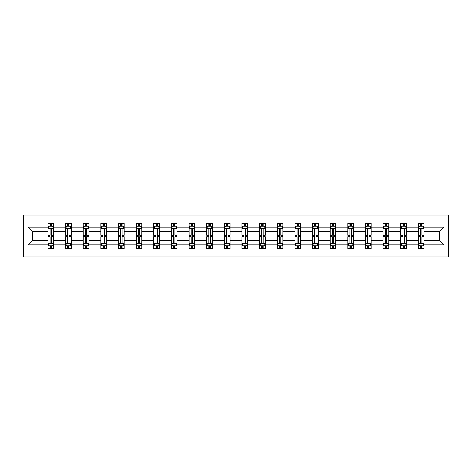 <?xml version="1.0" encoding="UTF-8"?>
<svg xmlns="http://www.w3.org/2000/svg" width="472" height="472" viewBox="0 0 472 472"><rect width="100%" height="100%" fill="white"/><g stroke="black" fill="none" stroke-linecap="round" stroke-linejoin="round"><path stroke-width="0.71" d="M23.6 256.915L448.4 256.915L448.4 215.084L23.6 215.084L23.6 256.915M424.033 244.933L424.033 240.183L439.296 240.183L444.046 244.933L424.033 244.933L424.033 248.72L421.885 248.72L421.885 245.835M418.381 244.933L406.392 244.933L406.392 240.183L418.381 240.183L418.381 248.72L424.033 248.72L424.033 245.7L422.971 245.7M406.392 244.933L406.392 248.72L404.244 248.72L404.244 245.835M400.74 244.933L388.757 244.933L388.757 240.183L400.74 240.183L400.74 248.72L406.392 248.72L406.392 245.7L405.33 245.7M388.757 244.933L388.757 248.72L386.609 248.72L386.609 245.835M383.105 244.933L371.116 244.933L371.116 240.183L383.105 240.183L383.105 248.72L388.757 248.72L388.757 245.7L387.695 245.7M371.116 244.933L371.116 248.72L368.968 248.72L368.968 245.835M365.464 244.933L353.481 244.933L353.481 240.183L365.464 240.183L365.464 248.72L371.116 248.72L371.116 245.7L370.054 245.7M353.481 244.933L353.481 248.72L351.333 248.72L351.333 245.835M347.823 244.933L335.84 244.933L335.84 240.183L347.823 240.183L347.823 248.72L353.481 248.72L353.481 245.7L352.413 245.7M335.84 244.933L335.84 248.72L333.692 248.72L333.692 245.835M330.188 244.933L318.199 244.933L318.199 240.183L330.188 240.183L330.188 248.72L335.84 248.72L335.84 245.7L334.778 245.7M318.199 244.933L318.199 248.72L316.051 248.72L316.051 245.835M312.547 244.933L300.564 244.933L300.564 240.183L312.547 240.183L312.547 248.72L318.199 248.72L318.199 245.7L317.137 245.7M300.564 244.933L300.564 248.72L298.416 248.72L298.416 245.835M294.911 244.933L282.923 244.933L282.923 240.183L294.911 240.183L294.911 248.72L300.564 248.72L300.564 245.7L299.502 245.7M282.923 244.933L282.923 248.72L280.775 248.72L280.775 245.835M277.27 244.933L265.288 244.933L265.288 240.183L277.27 240.183L277.27 248.72L282.923 248.72L282.923 245.7L281.861 245.7M265.288 244.933L265.288 248.72L263.134 248.72L263.134 245.835M259.63 244.933L247.647 244.933L247.647 240.183L259.63 240.183L259.63 248.72L265.288 248.72L265.288 245.7L264.22 245.7M247.647 244.933L247.647 248.72L245.499 248.72L245.499 245.835M241.994 244.933L230.006 244.933L230.006 240.183L241.994 240.183L241.994 248.72L247.647 248.72L247.647 245.7L246.585 245.7M230.006 244.933L230.006 248.72L227.858 248.72L227.858 245.835M224.353 244.933L212.37 244.933L212.37 240.183L224.353 240.183L224.353 248.72L230.006 248.72L230.006 245.7L228.944 245.7M212.37 244.933L212.37 248.72L210.223 248.72L210.223 245.835M206.712 244.933L194.73 244.933L194.73 240.183L206.712 240.183L206.712 248.72L212.37 248.72L212.37 245.7L211.308 245.7M194.73 244.933L194.73 248.72L192.582 248.72L192.582 245.835M189.077 244.933L177.088 244.933L177.088 240.183L189.077 240.183L189.077 248.72L194.73 248.72L194.73 245.7L193.667 245.7M177.088 244.933L177.088 248.72L174.941 248.72L174.941 245.835M171.436 244.933L159.453 244.933L159.453 240.183L171.436 240.183L171.436 248.72L177.088 248.72L177.088 245.7L176.026 245.7M159.453 244.933L159.453 248.72L157.306 248.72L157.306 245.835M153.801 244.933L141.812 244.933L141.812 240.183L153.801 240.183L153.801 248.72L159.453 248.72L159.453 245.7L158.391 245.7M141.812 244.933L141.812 248.72L139.665 248.72L139.665 245.835M136.16 244.933L124.177 244.933L124.177 240.183L136.16 240.183L136.16 248.72L141.812 248.72L141.812 245.7L140.75 245.7M124.177 244.933L124.177 248.72L122.024 248.72L122.024 245.835M118.519 244.933L106.536 244.933L106.536 240.183L118.519 240.183L118.519 248.72L124.177 248.72L124.177 245.7L123.109 245.7M106.536 244.933L106.536 248.72L104.389 248.72L104.389 245.835M100.884 244.933L88.895 244.933L88.895 240.183L100.884 240.183L100.884 248.72L106.536 248.72L106.536 245.7L105.474 245.7M88.895 244.933L88.895 248.72L86.748 248.72L86.748 245.835M83.243 244.933L71.26 244.933L71.26 240.183L83.243 240.183L83.243 248.72L88.895 248.72L88.895 245.7L87.833 245.7M71.26 244.933L71.26 248.72L69.113 248.72L69.113 245.835M65.608 244.933L53.619 244.933L53.619 240.183L65.608 240.183L65.608 248.72L71.26 248.72L71.26 245.7L70.198 245.7M53.619 244.933L53.619 248.72L51.472 248.72L51.472 245.835M47.967 244.933L27.954 244.933L27.954 227.067L47.967 227.067L47.967 231.817L32.704 231.817L32.704 240.183L47.967 240.183L47.967 248.72L53.619 248.72L53.619 245.7L52.557 245.7M49.029 226.3L47.967 226.3L47.967 223.28L47.967 227.067M50.115 226.165L50.115 223.28L47.967 223.28L53.619 223.28L53.619 227.067L65.608 227.067L65.608 223.28L71.26 223.28L71.26 227.067L83.243 227.067L83.243 223.28L88.895 223.28L88.895 227.067L100.884 227.067L100.884 223.28L106.536 223.28L106.536 227.067L118.519 227.067L118.519 223.28L124.177 223.28L124.177 227.067L136.16 227.067L136.16 223.28L141.812 223.28L141.812 227.067L153.801 227.067L153.801 223.28L159.453 223.28L159.453 227.067L171.436 227.067L171.436 223.28L177.088 223.28L177.088 227.067L189.077 227.067L189.077 223.28L194.73 223.28L194.73 227.067L206.712 227.067L206.712 223.28L212.37 223.28L212.37 227.067L224.353 227.067L224.353 223.28L230.006 223.28L230.006 227.067L241.994 227.067L241.994 223.28L247.647 223.28L247.647 227.067L259.63 227.067L259.63 223.28L265.288 223.28L265.288 227.067L277.27 227.067L277.27 223.28L282.923 223.28L282.923 227.067L294.911 227.067L294.911 223.28L300.564 223.28L300.564 227.067L312.547 227.067L312.547 223.28L318.199 223.28L318.199 227.067L330.188 227.067L330.188 223.28L335.84 223.28L335.84 227.067L347.823 227.067L347.823 223.28L353.481 223.28L353.481 227.067L365.464 227.067L365.464 223.28L371.116 223.28L371.116 227.067L383.105 227.067L383.105 223.28L388.757 223.28L388.757 227.067L400.74 227.067L400.74 223.28L406.392 223.28L406.392 227.067L418.381 227.067L418.381 223.28L424.033 223.28L424.033 227.067L444.046 227.067L444.046 244.933M418.381 227.067L418.381 231.817L406.392 231.817L406.392 227.067M400.74 227.067L400.74 231.817L388.757 231.817L388.757 227.067M383.105 227.067L383.105 231.817L371.116 231.817L371.116 227.067M365.464 227.067L365.464 231.817L353.481 231.817L353.481 227.067M347.823 227.067L347.823 231.817L335.84 231.817L335.84 227.067M330.188 227.067L330.188 231.817L318.199 231.817L318.199 227.067M312.547 227.067L312.547 231.817L300.564 231.817L300.564 227.067M294.911 227.067L294.911 231.817L282.923 231.817L282.923 227.067M277.27 227.067L277.27 231.817L265.288 231.817L265.288 227.067M259.63 227.067L259.63 231.817L247.647 231.817L247.647 227.067M241.994 227.067L241.994 231.817L230.006 231.817L230.006 227.067M224.353 227.067L224.353 231.817L212.37 231.817L212.37 227.067M206.712 227.067L206.712 231.817L194.73 231.817L194.73 227.067M189.077 227.067L189.077 231.817L177.088 231.817L177.088 227.067M171.436 227.067L171.436 231.817L159.453 231.817L159.453 227.067M153.801 227.067L153.801 231.817L141.812 231.817L141.812 227.067M136.16 227.067L136.16 231.817L124.177 231.817L124.177 227.067M118.519 227.067L118.519 231.817L106.536 231.817L106.536 227.067M100.884 227.067L100.884 231.817L88.895 231.817L88.895 227.067M83.243 227.067L83.243 231.817L71.26 231.817L71.26 227.067M65.608 227.067L65.608 231.817L53.619 231.817L53.619 227.067M27.954 227.067L32.704 231.817M439.296 240.183L439.296 231.817L424.033 231.817L424.033 227.067M420.528 226.106L421.885 226.106M402.887 226.106L404.244 226.106M385.252 226.106L386.609 226.106M367.611 226.106L368.968 226.106M349.976 226.106L351.333 226.106M332.335 226.106L333.692 226.106M314.694 226.106L316.051 226.106M297.059 226.106L298.416 226.106M279.418 226.106L280.775 226.106M261.777 226.106L263.134 226.106M244.142 226.106L245.499 226.106M226.501 226.106L227.858 226.106M208.866 226.106L210.223 226.106M191.225 226.106L192.582 226.106M173.584 226.106L174.941 226.106M155.949 226.106L157.306 226.106M138.308 226.106L139.665 226.106M120.667 226.106L122.024 226.106M103.032 226.106L104.389 226.106M85.391 226.106L86.748 226.106M67.756 226.106L69.113 226.106M50.115 226.106L51.472 226.106M50.115 245.894L51.472 245.894M67.756 245.894L69.113 245.894M85.391 245.894L86.748 245.894M103.032 245.894L104.389 245.894M120.667 245.894L122.024 245.894M138.308 245.894L139.665 245.894M155.949 245.894L157.306 245.894M173.584 245.894L174.941 245.894M191.225 245.894L192.582 245.894M208.866 245.894L210.223 245.894M226.501 245.894L227.858 245.894M244.142 245.894L245.499 245.894M261.777 245.894L263.134 245.894M279.418 245.894L280.775 245.894M297.059 245.894L298.416 245.894M314.694 245.894L316.051 245.894M332.335 245.894L333.692 245.894M349.976 245.894L351.333 245.894M367.611 245.894L368.968 245.894M385.252 245.894L386.609 245.894M402.887 245.894L404.244 245.894M420.528 245.894L421.885 245.894M32.704 240.183L27.954 244.933M444.046 227.067L439.296 231.817M51.472 224.749L50.115 224.749M47.967 233.905L47.967 235.322L50.115 235.322L50.115 233.905L47.967 233.905L47.967 231.817M53.619 231.817L53.619 235.322L51.472 235.322L51.472 229.274C51.017 228.401 50.569 228.401 50.115 229.274L50.115 233.905M52.557 226.3L53.619 226.3L53.619 223.28L51.472 223.28L51.472 226.165M53.619 228.424L52.486 226.165L49.1 226.165L47.967 228.424M50.115 247.251L51.472 247.251M53.619 238.094L53.619 236.678L51.472 236.678L51.472 238.094L53.619 238.094L53.619 240.183M47.967 240.183L47.967 236.678L50.115 236.678L50.115 242.726C50.569 243.599 51.017 243.599 51.472 242.726L51.472 238.094M49.029 245.7L47.967 245.7L47.967 248.72L50.115 248.72L50.115 245.835M47.967 243.576L49.1 245.835L52.486 245.835L53.619 243.576M69.113 224.749L67.756 224.749M66.67 226.3L65.608 226.3L65.608 223.28L67.756 223.28L67.756 226.165M65.608 233.905L65.608 235.322L67.756 235.322L67.756 233.905L65.608 233.905L65.608 231.817M71.26 231.817L71.26 235.322L69.113 235.322L69.113 229.274C68.658 228.401 68.204 228.401 67.756 229.274L67.756 233.905M70.198 226.3L71.26 226.3L71.26 223.28L69.113 223.28L69.113 226.165M71.26 228.424L70.127 226.165L66.735 226.165L65.608 228.424M86.748 224.749L85.391 224.749M84.305 226.3L83.243 226.3L83.243 223.28L85.391 223.28L85.391 226.165M83.243 233.905L83.243 235.322L85.391 235.322L85.391 233.905L83.243 233.905L83.243 231.817M88.895 231.817L88.895 235.322L86.748 235.322L86.748 229.274C86.299 228.401 85.845 228.401 85.391 229.274L85.391 233.905M87.833 226.3L88.895 226.3L88.895 223.28L86.748 223.28L86.748 226.165M88.895 228.424L87.768 226.165L84.376 226.165L83.243 228.424M67.756 247.251L69.113 247.251M71.26 238.094L71.26 236.678L69.113 236.678L69.113 238.094L71.26 238.094L71.26 240.183M65.608 240.183L65.608 236.678L67.756 236.678L67.756 242.726C68.204 243.599 68.658 243.599 69.113 242.726L69.113 238.094M66.67 245.7L65.608 245.7L65.608 248.72L67.756 248.72L67.756 245.835M65.608 243.576L66.735 245.835L70.127 245.835L71.26 243.576M85.391 247.251L86.748 247.251M88.895 238.094L88.895 236.678L86.748 236.678L86.748 238.094L88.895 238.094L88.895 240.183M83.243 240.183L83.243 236.678L85.391 236.678L85.391 242.726C85.845 243.599 86.293 243.599 86.748 242.726L86.748 238.094M84.305 245.7L83.243 245.7L83.243 248.72L85.391 248.72L85.391 245.835M83.243 243.576L84.376 245.835L87.768 245.835L88.895 243.576M104.389 224.749L103.032 224.749M101.946 226.3L100.884 226.3L100.884 223.28L103.032 223.28L103.032 226.165M100.884 233.905L100.884 235.322L103.032 235.322L103.032 233.905L100.884 233.905L100.884 231.817M106.536 231.817L106.536 235.322L104.389 235.322L104.389 229.274C103.934 228.401 103.486 228.401 103.032 229.274L103.032 233.905M105.474 226.3L106.536 226.3L106.536 223.28L104.389 223.28L104.389 226.165M106.536 228.424L105.403 226.165L102.011 226.165L100.884 228.424M103.032 247.251L104.389 247.251M106.536 238.094L106.536 236.678L104.389 236.678L104.389 238.094L106.536 238.094L106.536 240.183M100.884 240.183L100.884 236.678L103.032 236.678L103.032 242.726C103.48 243.599 103.934 243.599 104.389 242.726L104.389 238.094M101.946 245.7L100.884 245.7L100.884 248.72L103.032 248.72L103.032 245.835M100.884 243.576L102.011 245.835L105.403 245.835L106.536 243.576M122.024 224.749L120.667 224.749M119.587 226.3L118.519 226.3L118.519 223.28L120.667 223.28L120.667 226.165M118.519 233.905L118.519 235.322L120.667 235.322L120.667 233.905L118.519 233.905L118.519 231.817M124.177 231.817L124.177 235.322L122.024 235.322L122.024 229.274C121.575 228.401 121.121 228.401 120.667 229.274L120.667 233.905M123.109 226.3L124.177 226.3L124.177 223.28L122.024 223.28L122.024 226.165M124.177 228.424L123.044 226.165L119.652 226.165L118.519 228.424M120.667 247.251L122.024 247.251M124.177 238.094L124.177 236.678L122.024 236.678L122.024 238.094L124.177 238.094L124.177 240.183M118.519 240.183L118.519 236.678L120.667 236.678L120.667 242.726C121.121 243.599 121.575 243.599 122.024 242.726L122.024 238.094M119.587 245.7L118.519 245.7L118.519 248.72L120.667 248.72L120.667 245.835M118.519 243.576L119.652 245.835L123.044 245.835L124.177 243.576M139.665 224.749L138.308 224.749M137.222 226.3L136.16 226.3L136.16 223.28L138.308 223.28L138.308 226.165M136.16 233.905L136.16 235.322L138.308 235.322L138.308 233.905L136.16 233.905L136.16 231.817M141.812 231.817L141.812 235.322L139.665 235.322L139.665 229.274C139.216 228.401 138.762 228.401 138.308 229.274L138.308 233.905M140.75 226.3L141.812 226.3L141.812 223.28L139.665 223.28L139.665 226.165M141.812 228.424L140.685 226.165L137.293 226.165L136.16 228.424M138.308 247.251L139.665 247.251M141.812 238.094L141.812 236.678L139.665 236.678L139.665 238.094L141.812 238.094L141.812 240.183M136.16 240.183L136.16 236.678L138.308 236.678L138.308 242.726C138.762 243.599 139.21 243.599 139.665 242.726L139.665 238.094M137.222 245.7L136.16 245.7L136.16 248.72L138.308 248.72L138.308 245.835M136.16 243.576L137.293 245.835L140.685 245.835L141.812 243.576M157.306 224.749L155.949 224.749M154.863 226.3L153.801 226.3L153.801 223.28L155.949 223.28L155.949 226.165M153.801 233.905L153.801 235.322L155.949 235.322L155.949 233.905L153.801 233.905L153.801 231.817M159.453 231.817L159.453 235.322L157.306 235.322L157.306 229.274C156.852 228.401 156.397 228.401 155.949 229.274L155.949 233.905M158.391 226.3L159.453 226.3L159.453 223.28L157.306 223.28L157.306 226.165M159.453 228.424L158.321 226.165L154.928 226.165L153.801 228.424M155.949 247.251L157.306 247.251M159.453 238.094L159.453 236.678L157.306 236.678L157.306 238.094L159.453 238.094L159.453 240.183M153.801 240.183L153.801 236.678L155.949 236.678L155.949 242.726C156.397 243.599 156.852 243.599 157.306 242.726L157.306 238.094M154.863 245.7L153.801 245.7L153.801 248.72L155.949 248.72L155.949 245.835M153.801 243.576L154.928 245.835L158.321 245.835L159.453 243.576M174.941 224.749L173.584 224.749M172.498 226.3L171.436 226.3L171.436 223.28L173.584 223.28L173.584 226.165M171.436 233.905L171.436 235.322L173.584 235.322L173.584 233.905L171.436 233.905L171.436 231.817M177.088 231.817L177.088 235.322L174.941 235.322L174.941 229.274C174.492 228.401 174.038 228.401 173.584 229.274L173.584 233.905M176.026 226.3L177.088 226.3L177.088 223.28L174.941 223.28L174.941 226.165M177.088 228.424L175.962 226.165L172.569 226.165L171.436 228.424M173.584 247.251L174.941 247.251M177.088 238.094L177.088 236.678L174.941 236.678L174.941 238.094L177.088 238.094L177.088 240.183M171.436 240.183L171.436 236.678L173.584 236.678L173.584 242.726C174.038 243.599 174.492 243.599 174.941 242.726L174.941 238.094M172.498 245.7L171.436 245.7L171.436 248.72L173.584 248.72L173.584 245.835M171.436 243.576L172.569 245.835L175.962 245.835L177.088 243.576M192.582 224.749L191.225 224.749M190.139 226.3L189.077 226.3L189.077 223.28L191.225 223.28L191.225 226.165M189.077 233.905L189.077 235.322L191.225 235.322L191.225 233.905L189.077 233.905L189.077 231.817M194.73 231.817L194.73 235.322L192.582 235.322L192.582 229.274C192.128 228.401 191.679 228.401 191.225 229.274L191.225 233.905M193.667 226.3L194.73 226.3L194.73 223.28L192.582 223.28L192.582 226.165M194.73 228.424L193.597 226.165L190.204 226.165L189.077 228.424M191.225 247.251L192.582 247.251M194.73 238.094L194.73 236.678L192.582 236.678L192.582 238.094L194.73 238.094L194.73 240.183M189.077 240.183L189.077 236.678L191.225 236.678L191.225 242.726C191.679 243.599 192.128 243.599 192.582 242.726L192.582 238.094M190.139 245.7L189.077 245.7L189.077 248.72L191.225 248.72L191.225 245.835M189.077 243.576L190.204 245.835L193.597 245.835L194.73 243.576M210.223 224.749L208.866 224.749M207.78 226.3L206.712 226.3L206.712 223.28L208.866 223.28L208.866 226.165M206.712 233.905L206.712 235.322L208.866 235.322L208.866 233.905L206.712 233.905L206.712 231.817M212.37 231.817L212.37 235.322L210.223 235.322L210.223 229.274C209.769 228.401 209.314 228.401 208.866 229.274L208.866 233.905M211.308 226.3L212.37 226.3L212.37 223.28L210.223 223.28L210.223 226.165M212.37 228.424L211.238 226.165L207.845 226.165L206.712 228.424M227.858 224.749L226.501 224.749M225.415 226.3L224.353 226.3L224.353 223.28L226.501 223.28L226.501 226.165M224.353 233.905L224.353 235.322L226.501 235.322L226.501 233.905L224.353 233.905L224.353 231.817M230.006 231.817L230.006 235.322L227.858 235.322L227.858 229.274C227.41 228.401 226.955 228.401 226.501 229.274L226.501 233.905M228.944 226.3L230.006 226.3L230.006 223.28L227.858 223.28L227.858 226.165M230.006 228.424L228.879 226.165L225.486 226.165L224.353 228.424M245.499 224.749L244.142 224.749M243.056 226.3L241.994 226.3L241.994 223.28L244.142 223.28L244.142 226.165M241.994 233.905L241.994 235.322L244.142 235.322L244.142 233.905L241.994 233.905L241.994 231.817M247.647 231.817L247.647 235.322L245.499 235.322L245.499 229.274C245.045 228.401 244.596 228.401 244.142 229.274L244.142 233.905M246.585 226.3L247.647 226.3L247.647 223.28L245.499 223.28L245.499 226.165M247.647 228.424L246.514 226.165L243.121 226.165L241.994 228.424M263.134 224.749L261.777 224.749M260.692 226.3L259.63 226.3L259.63 223.28L261.777 223.28L261.777 226.165M259.63 233.905L259.63 235.322L261.777 235.322L261.777 233.905L259.63 233.905L259.63 231.817M265.288 231.817L265.288 235.322L263.134 235.322L263.134 229.274C262.686 228.401 262.231 228.401 261.777 229.274L261.777 233.905M264.22 226.3L265.288 226.3L265.288 223.28L263.134 223.28L263.134 226.165M265.288 228.424L264.155 226.165L260.762 226.165L259.63 228.424M280.775 224.749L279.418 224.749M278.332 226.3L277.27 226.3L277.27 223.28L279.418 223.28L279.418 226.165M277.27 233.905L277.27 235.322L279.418 235.322L279.418 233.905L277.27 233.905L277.27 231.817M282.923 231.817L282.923 235.322L280.775 235.322L280.775 229.274C280.321 228.401 279.872 228.401 279.418 229.274L279.418 233.905M281.861 226.3L282.923 226.3L282.923 223.28L280.775 223.28L280.775 226.165M282.923 228.424L281.796 226.165L278.403 226.165L277.27 228.424M298.416 224.749L297.059 224.749M295.973 226.3L294.911 226.3L294.911 223.28L297.059 223.28L297.059 226.165M294.911 233.905L294.911 235.322L297.059 235.322L297.059 233.905L294.911 233.905L294.911 231.817M300.564 231.817L300.564 235.322L298.416 235.322L298.416 229.274C297.962 228.401 297.507 228.401 297.059 229.274L297.059 233.905M299.502 226.3L300.564 226.3L300.564 223.28L298.416 223.28L298.416 226.165M300.564 228.424L299.431 226.165L296.038 226.165L294.911 228.424M316.051 224.749L314.694 224.749M313.609 226.3L312.547 226.3L312.547 223.28L314.694 223.28L314.694 226.165M312.547 233.905L312.547 235.322L314.694 235.322L314.694 233.905L312.547 233.905L312.547 231.817M318.199 231.817L318.199 235.322L316.051 235.322L316.051 229.274C315.603 228.401 315.148 228.401 314.694 229.274L314.694 233.905M317.137 226.3L318.199 226.3L318.199 223.28L316.051 223.28L316.051 226.165M318.199 228.424L317.072 226.165L313.679 226.165L312.547 228.424M333.692 224.749L332.335 224.749M331.25 226.3L330.188 226.3L330.188 223.28L332.335 223.28L332.335 226.165M330.188 233.905L330.188 235.322L332.335 235.322L332.335 233.905L330.188 233.905L330.188 231.817M335.84 231.817L335.84 235.322L333.692 235.322L333.692 229.274C333.238 228.401 332.789 228.401 332.335 229.274L332.335 233.905M334.778 226.3L335.84 226.3L335.84 223.28L333.692 223.28L333.692 226.165M335.84 228.424L334.707 226.165L331.314 226.165L330.188 228.424M351.333 224.749L349.976 224.749M348.891 226.3L347.823 226.3L347.823 223.28L349.976 223.28L349.976 226.165M347.823 233.905L347.823 235.322L349.976 235.322L349.976 233.905L347.823 233.905L347.823 231.817M353.481 231.817L353.481 235.322L351.333 235.322L351.333 229.274C350.879 228.401 350.425 228.401 349.976 229.274L349.976 233.905M352.413 226.3L353.481 226.3L353.481 223.28L351.333 223.28L351.333 226.165M353.481 228.424L352.348 226.165L348.956 226.165L347.823 228.424M368.968 224.749L367.611 224.749M366.526 226.3L365.464 226.3L365.464 223.28L367.611 223.28L367.611 226.165M365.464 233.905L365.464 235.322L367.611 235.322L367.611 233.905L365.464 233.905L365.464 231.817M371.116 231.817L371.116 235.322L368.968 235.322L368.968 229.274C368.52 228.401 368.066 228.401 367.611 229.274L367.611 233.905M370.054 226.3L371.116 226.3L371.116 223.28L368.968 223.28L368.968 226.165M371.116 228.424L369.989 226.165L366.596 226.165L365.464 228.424M208.866 247.251L210.223 247.251M212.37 238.094L212.37 236.678L210.223 236.678L210.223 238.094L212.37 238.094L212.37 240.183M206.712 240.183L206.712 236.678L208.866 236.678L208.866 242.726C209.314 243.599 209.769 243.599 210.223 242.726L210.223 238.094M207.78 245.7L206.712 245.7L206.712 248.72L208.866 248.72L208.866 245.835M206.712 243.576L207.845 245.835L211.238 245.835L212.37 243.576M226.501 247.251L227.858 247.251M230.006 238.094L230.006 236.678L227.858 236.678L227.858 238.094L230.006 238.094L230.006 240.183M224.353 240.183L224.353 236.678L226.501 236.678L226.501 242.726C226.955 243.599 227.404 243.599 227.858 242.726L227.858 238.094M225.415 245.7L224.353 245.7L224.353 248.72L226.501 248.72L226.501 245.835M224.353 243.576L225.486 245.835L228.879 245.835L230.006 243.576M244.142 247.251L245.499 247.251M247.647 238.094L247.647 236.678L245.499 236.678L245.499 238.094L247.647 238.094L247.647 240.183M241.994 240.183L241.994 236.678L244.142 236.678L244.142 242.726C244.59 243.599 245.045 243.599 245.499 242.726L245.499 238.094M243.056 245.7L241.994 245.7L241.994 248.72L244.142 248.72L244.142 245.835M241.994 243.576L243.121 245.835L246.514 245.835L247.647 243.576M261.777 247.251L263.134 247.251M265.288 238.094L265.288 236.678L263.134 236.678L263.134 238.094L265.288 238.094L265.288 240.183M259.63 240.183L259.63 236.678L261.777 236.678L261.777 242.726C262.231 243.599 262.686 243.599 263.134 242.726L263.134 238.094M260.692 245.7L259.63 245.7L259.63 248.72L261.777 248.72L261.777 245.835M259.63 243.576L260.762 245.835L264.155 245.835L265.288 243.576M279.418 247.251L280.775 247.251M282.923 238.094L282.923 236.678L280.775 236.678L280.775 238.094L282.923 238.094L282.923 240.183M277.27 240.183L277.27 236.678L279.418 236.678L279.418 242.726C279.872 243.599 280.321 243.599 280.775 242.726L280.775 238.094M278.332 245.7L277.27 245.7L277.27 248.72L279.418 248.72L279.418 245.835M277.27 243.576L278.403 245.835L281.796 245.835L282.923 243.576M297.059 247.251L298.416 247.251M300.564 238.094L300.564 236.678L298.416 236.678L298.416 238.094L300.564 238.094L300.564 240.183M294.911 240.183L294.911 236.678L297.059 236.678L297.059 242.726C297.507 243.599 297.962 243.599 298.416 242.726L298.416 238.094M295.973 245.7L294.911 245.7L294.911 248.72L297.059 248.72L297.059 245.835M294.911 243.576L296.038 245.835L299.431 245.835L300.564 243.576M314.694 247.251L316.051 247.251M318.199 238.094L318.199 236.678L316.051 236.678L316.051 238.094L318.199 238.094L318.199 240.183M312.547 240.183L312.547 236.678L314.694 236.678L314.694 242.726C315.148 243.599 315.603 243.599 316.051 242.726L316.051 238.094M313.609 245.7L312.547 245.7L312.547 248.72L314.694 248.72L314.694 245.835M312.547 243.576L313.679 245.835L317.072 245.835L318.199 243.576M332.335 247.251L333.692 247.251M335.84 238.094L335.84 236.678L333.692 236.678L333.692 238.094L335.84 238.094L335.84 240.183M330.188 240.183L330.188 236.678L332.335 236.678L332.335 242.726C332.784 243.599 333.238 243.599 333.692 242.726L333.692 238.094M331.25 245.7L330.188 245.7L330.188 248.72L332.335 248.72L332.335 245.835M330.188 243.576L331.314 245.835L334.707 245.835L335.84 243.576M349.976 247.251L351.333 247.251M353.481 238.094L353.481 236.678L351.333 236.678L351.333 238.094L353.481 238.094L353.481 240.183M347.823 240.183L347.823 236.678L349.976 236.678L349.976 242.726C350.425 243.599 350.879 243.599 351.333 242.726L351.333 238.094M348.891 245.7L347.823 245.7L347.823 248.72L349.976 248.72L349.976 245.835M347.823 243.576L348.956 245.835L352.348 245.835L353.481 243.576M367.611 247.251L368.968 247.251M371.116 238.094L371.116 236.678L368.968 236.678L368.968 238.094L371.116 238.094L371.116 240.183M365.464 240.183L365.464 236.678L367.611 236.678L367.611 242.726C368.066 243.599 368.514 243.599 368.968 242.726L368.968 238.094M366.526 245.7L365.464 245.7L365.464 248.72L367.611 248.72L367.611 245.835M365.464 243.576L366.596 245.835L369.989 245.835L371.116 243.576M386.609 224.749L385.252 224.749M384.167 226.3L383.105 226.3L383.105 223.28L385.252 223.28L385.252 226.165M383.105 233.905L383.105 235.322L385.252 235.322L385.252 233.905L383.105 233.905L383.105 231.817M388.757 231.817L388.757 235.322L386.609 235.322L386.609 229.274C386.155 228.401 385.707 228.401 385.252 229.274L385.252 233.905M387.695 226.3L388.757 226.3L388.757 223.28L386.609 223.28L386.609 226.165M388.757 228.424L387.624 226.165L384.232 226.165L383.105 228.424M385.252 247.251L386.609 247.251M388.757 238.094L388.757 236.678L386.609 236.678L386.609 238.094L388.757 238.094L388.757 240.183M383.105 240.183L383.105 236.678L385.252 236.678L385.252 242.726C385.701 243.599 386.155 243.599 386.609 242.726L386.609 238.094M384.167 245.7L383.105 245.7L383.105 248.72L385.252 248.72L385.252 245.835M383.105 243.576L384.232 245.835L387.624 245.835L388.757 243.576M404.244 224.749L402.887 224.749M401.802 226.3L400.74 226.3L400.74 223.28L402.887 223.28L402.887 226.165M400.74 233.905L400.74 235.322L402.887 235.322L402.887 233.905L400.74 233.905L400.74 231.817M406.392 231.817L406.392 235.322L404.244 235.322L404.244 229.274C403.796 228.401 403.342 228.401 402.887 229.274L402.887 233.905M405.33 226.3L406.392 226.3L406.392 223.28L404.244 223.28L404.244 226.165M406.392 228.424L405.265 226.165L401.873 226.165L400.74 228.424M402.887 247.251L404.244 247.251M406.392 238.094L406.392 236.678L404.244 236.678L404.244 238.094L406.392 238.094L406.392 240.183M400.74 240.183L400.74 236.678L402.887 236.678L402.887 242.726C403.342 243.599 403.796 243.599 404.244 242.726L404.244 238.094M401.802 245.7L400.74 245.7L400.74 248.72L402.887 248.72L402.887 245.835M400.74 243.576L401.873 245.835L405.265 245.835L406.392 243.576M421.885 224.749L420.528 224.749M419.443 226.3L418.381 226.3L418.381 223.28L420.528 223.28L420.528 226.165M418.381 233.905L418.381 235.322L420.528 235.322L420.528 233.905L418.381 233.905L418.381 231.817M424.033 231.817L424.033 235.322L421.885 235.322L421.885 229.274C421.431 228.401 420.983 228.401 420.528 229.274L420.528 233.905M422.971 226.3L424.033 226.3L424.033 223.28L421.885 223.28L421.885 226.165M424.033 228.424L422.9 226.165L419.514 226.165L418.381 228.424M420.528 247.251L421.885 247.251M424.033 238.094L424.033 236.678L421.885 236.678L421.885 238.094L424.033 238.094L424.033 240.183M418.381 240.183L418.381 236.678L420.528 236.678L420.528 242.726C420.983 243.599 421.431 243.599 421.885 242.726L421.885 238.094M419.443 245.7L418.381 245.7L418.381 248.72L420.528 248.72L420.528 245.835M418.381 243.576L419.514 245.835L422.9 245.835L424.033 243.576M53.59 228.365L47.996 228.365M53.619 233.905L51.472 233.905M50.115 230.873L47.967 230.873M53.619 230.873L51.472 230.873M51.472 225.468L50.115 225.468M47.996 243.635L53.59 243.635M47.967 238.094L50.115 238.094M51.472 241.127L53.619 241.127M47.967 241.127L50.115 241.127M50.115 246.531L51.472 246.531M71.231 228.365L65.632 228.365M71.26 233.905L69.113 233.905M67.756 230.873L65.608 230.873M71.26 230.873L69.113 230.873M69.113 225.468L67.756 225.468M88.872 228.365L83.273 228.365M88.895 233.905L86.748 233.905M85.391 230.873L83.243 230.873M88.895 230.873L86.748 230.873M86.748 225.468L85.391 225.468M65.632 243.635L71.231 243.635M65.608 238.094L67.756 238.094M69.113 241.127L71.26 241.127M65.608 241.127L67.756 241.127M67.756 246.531L69.113 246.531M83.273 243.635L88.872 243.635M83.243 238.094L85.391 238.094M86.748 241.127L88.895 241.127M83.243 241.127L85.391 241.127M85.391 246.531L86.748 246.531M106.507 228.365L100.914 228.365M106.536 233.905L104.389 233.905M103.032 230.873L100.884 230.873M106.536 230.873L104.389 230.873M104.389 225.468L103.032 225.468M100.914 243.635L106.507 243.635M100.884 238.094L103.032 238.094M104.389 241.127L106.536 241.127M100.884 241.127L103.032 241.127M103.032 246.531L104.389 246.531M124.148 228.365L118.549 228.365M124.177 233.905L122.024 233.905M120.667 230.873L118.519 230.873M124.177 230.873L122.024 230.873M122.024 225.468L120.667 225.468M118.549 243.635L124.148 243.635M118.519 238.094L120.667 238.094M122.024 241.127L124.177 241.127M118.519 241.127L120.667 241.127M120.667 246.531L122.024 246.531M141.783 228.365L136.19 228.365M141.812 233.905L139.665 233.905M138.308 230.873L136.16 230.873M141.812 230.873L139.665 230.873M139.665 225.468L138.308 225.468M136.19 243.635L141.783 243.635M136.16 238.094L138.308 238.094M139.665 241.127L141.812 241.127M136.16 241.127L138.308 241.127M138.308 246.531L139.665 246.531M159.424 228.365L153.825 228.365M159.453 233.905L157.306 233.905M155.949 230.873L153.801 230.873M159.453 230.873L157.306 230.873M157.306 225.468L155.949 225.468M153.825 243.635L159.424 243.635M153.801 238.094L155.949 238.094M157.306 241.127L159.453 241.127M153.801 241.127L155.949 241.127M155.949 246.531L157.306 246.531M177.065 228.365L171.466 228.365M177.088 233.905L174.941 233.905M173.584 230.873L171.436 230.873M177.088 230.873L174.941 230.873M174.941 225.468L173.584 225.468M171.466 243.635L177.065 243.635M171.436 238.094L173.584 238.094M174.941 241.127L177.088 241.127M171.436 241.127L173.584 241.127M173.584 246.531L174.941 246.531M194.7 228.365L189.107 228.365M194.73 233.905L192.582 233.905M191.225 230.873L189.077 230.873M194.73 230.873L192.582 230.873M192.582 225.468L191.225 225.468M189.107 243.635L194.7 243.635M189.077 238.094L191.225 238.094M192.582 241.127L194.73 241.127M189.077 241.127L191.225 241.127M191.225 246.531L192.582 246.531M212.341 228.365L206.742 228.365M212.37 233.905L210.223 233.905M208.866 230.873L206.712 230.873M212.37 230.873L210.223 230.873M210.223 225.468L208.866 225.468M229.982 228.365L224.383 228.365M230.006 233.905L227.858 233.905M226.501 230.873L224.353 230.873M230.006 230.873L227.858 230.873M227.858 225.468L226.501 225.468M247.617 228.365L242.018 228.365M247.647 233.905L245.499 233.905M244.142 230.873L241.994 230.873M247.647 230.873L245.499 230.873M245.499 225.468L244.142 225.468M265.258 228.365L259.659 228.365M265.288 233.905L263.134 233.905M261.777 230.873L259.63 230.873M265.288 230.873L263.134 230.873M263.134 225.468L261.777 225.468M282.893 228.365L277.3 228.365M282.923 233.905L280.775 233.905M279.418 230.873L277.27 230.873M282.923 230.873L280.775 230.873M280.775 225.468L279.418 225.468M300.534 228.365L294.935 228.365M300.564 233.905L298.416 233.905M297.059 230.873L294.911 230.873M300.564 230.873L298.416 230.873M298.416 225.468L297.059 225.468M318.175 228.365L312.576 228.365M318.199 233.905L316.051 233.905M314.694 230.873L312.547 230.873M318.199 230.873L316.051 230.873M316.051 225.468L314.694 225.468M335.81 228.365L330.217 228.365M335.84 233.905L333.692 233.905M332.335 230.873L330.188 230.873M335.84 230.873L333.692 230.873M333.692 225.468L332.335 225.468M353.451 228.365L347.852 228.365M353.481 233.905L351.333 233.905M349.976 230.873L347.823 230.873M353.481 230.873L351.333 230.873M351.333 225.468L349.976 225.468M371.086 228.365L365.493 228.365M371.116 233.905L368.968 233.905M367.611 230.873L365.464 230.873M371.116 230.873L368.968 230.873M368.968 225.468L367.611 225.468M206.742 243.635L212.341 243.635M206.712 238.094L208.866 238.094M210.223 241.127L212.37 241.127M206.712 241.127L208.866 241.127M208.866 246.531L210.223 246.531M224.383 243.635L229.982 243.635M224.353 238.094L226.501 238.094M227.858 241.127L230.006 241.127M224.353 241.127L226.501 241.127M226.501 246.531L227.858 246.531M242.018 243.635L247.617 243.635M241.994 238.094L244.142 238.094M245.499 241.127L247.647 241.127M241.994 241.127L244.142 241.127M244.142 246.531L245.499 246.531M259.659 243.635L265.258 243.635M259.63 238.094L261.777 238.094M263.134 241.127L265.288 241.127M259.63 241.127L261.777 241.127M261.777 246.531L263.134 246.531M277.3 243.635L282.893 243.635M277.27 238.094L279.418 238.094M280.775 241.127L282.923 241.127M277.27 241.127L279.418 241.127M279.418 246.531L280.775 246.531M294.935 243.635L300.534 243.635M294.911 238.094L297.059 238.094M298.416 241.127L300.564 241.127M294.911 241.127L297.059 241.127M297.059 246.531L298.416 246.531M312.576 243.635L318.175 243.635M312.547 238.094L314.694 238.094M316.051 241.127L318.199 241.127M312.547 241.127L314.694 241.127M314.694 246.531L316.051 246.531M330.217 243.635L335.81 243.635M330.188 238.094L332.335 238.094M333.692 241.127L335.84 241.127M330.188 241.127L332.335 241.127M332.335 246.531L333.692 246.531M347.852 243.635L353.451 243.635M347.823 238.094L349.976 238.094M351.333 241.127L353.481 241.127M347.823 241.127L349.976 241.127M349.976 246.531L351.333 246.531M365.493 243.635L371.086 243.635M365.464 238.094L367.611 238.094M368.968 241.127L371.116 241.127M365.464 241.127L367.611 241.127M367.611 246.531L368.968 246.531M388.727 228.365L383.128 228.365M388.757 233.905L386.609 233.905M385.252 230.873L383.105 230.873M388.757 230.873L386.609 230.873M386.609 225.468L385.252 225.468M383.128 243.635L388.727 243.635M383.105 238.094L385.252 238.094M386.609 241.127L388.757 241.127M383.105 241.127L385.252 241.127M385.252 246.531L386.609 246.531M406.368 228.365L400.769 228.365M406.392 233.905L404.244 233.905M402.887 230.873L400.74 230.873M406.392 230.873L404.244 230.873M404.244 225.468L402.887 225.468M400.769 243.635L406.368 243.635M400.74 238.094L402.887 238.094M404.244 241.127L406.392 241.127M400.74 241.127L402.887 241.127M402.887 246.531L404.244 246.531M424.003 228.365L418.41 228.365M424.033 233.905L421.885 233.905M420.528 230.873L418.381 230.873M424.033 230.873L421.885 230.873M421.885 225.468L420.528 225.468M418.41 243.635L424.003 243.635M418.381 238.094L420.528 238.094M421.885 241.127L424.033 241.127M418.381 241.127L420.528 241.127M420.528 246.531L421.885 246.531"/></g></svg>
